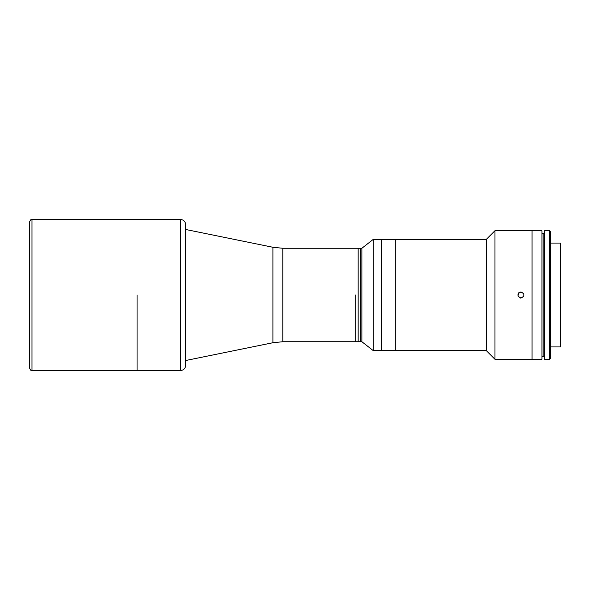 <?xml version="1.0" encoding="UTF-8"?>
<svg xmlns="http://www.w3.org/2000/svg" width="590" height="590" viewBox="0 0 590 590"><rect width="100%" height="100%" fill="white"/><g stroke="black" fill="none" stroke-linecap="round" stroke-linejoin="round"><path stroke-width="0.89" d="M355.696 295L355.696 341.735L355.696 295M137.072 295L137.072 370.424L137.072 295M31.971 219.576C31.137 220.387 31.359 217.953 29.5 222.054L29.5 367.946C31.359 372.047 31.137 369.613 31.971 370.424L180.665 370.424L180.665 219.576L31.971 219.576L31.971 370.424M29.5 295L29.5 364.244M180.665 370.424A4.949 4.949 0 0 0 185.614 365.476L185.614 224.525A4.949 4.949 0 0 0 180.665 219.576M361.877 341.735L282.794 341.735L282.794 248.265L358.167 248.265L358.167 341.735L358.167 248.265L361.877 248.265L373.271 239.363L373.271 350.637L361.877 341.735L361.877 248.265M360.645 341.735L360.645 248.265L360.645 341.735M486.315 350.637L494.966 359.295L532.062 359.295L532.062 230.705L541.952 230.705L541.952 359.295L532.062 359.295L532.062 230.705L494.966 230.705L486.315 239.363L486.315 350.637L381.664 350.637L381.664 239.363L373.271 239.363M486.315 239.363L381.664 239.363L381.664 350.637L373.271 350.637M520.933 291.91C524.923 293.968 524.923 296.033 520.933 298.09C516.951 296.025 516.951 293.968 520.933 291.91C524.923 293.975 524.923 296.033 520.933 298.09L520.011 297.95M494.966 359.295L494.966 230.705M518.758 292.81L517.998 295.959M395.757 350.637L395.757 239.363L395.757 350.637M550.758 346.927L560.5 346.927L560.5 243.073L550.758 243.073M549.519 359.295L549.519 230.705L544.423 230.705L544.423 359.295L549.519 359.295L550.758 358.056L550.758 231.944L549.519 230.705M541.952 233.426L544.423 233.426M541.952 356.574L543.191 356.574L543.191 233.426L543.191 356.574L544.423 356.574M282.794 248.265L272.912 247.269L272.912 342.731L185.614 360.527M272.912 247.269L185.614 229.473M272.912 342.731L282.794 341.735"/></g></svg>
